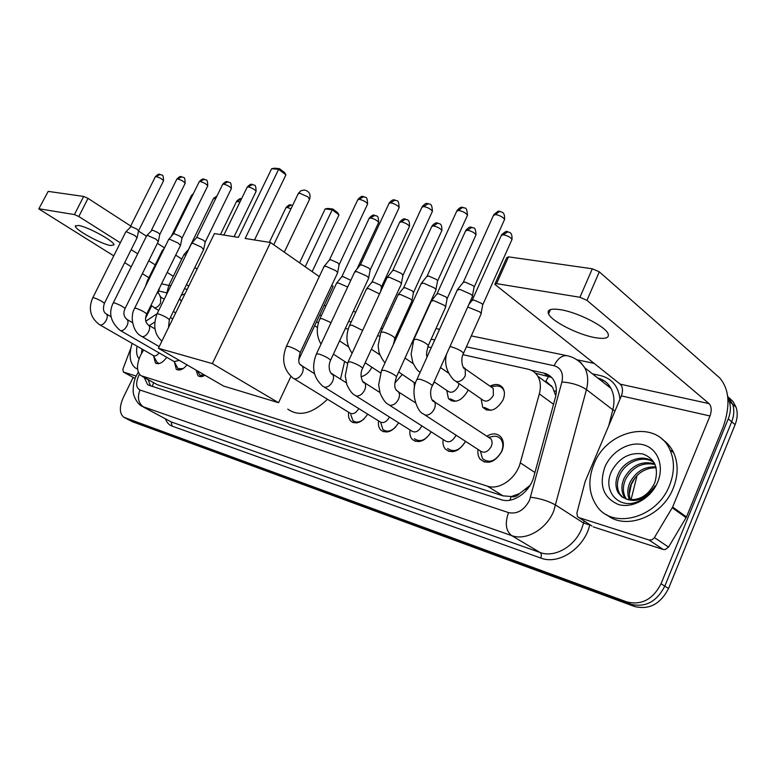 <?xml version="1.0" encoding="UTF-8"?>
<svg xmlns="http://www.w3.org/2000/svg" width="776" height="776" viewBox="0 0 776 776"><rect width="100%" height="100%" fill="white"/><g stroke="black" fill="none" stroke-linecap="round" stroke-linejoin="round"><path stroke-width="1.16" d="M490.063 386.176C495.466 383.46 499.705 384.013 502.79 387.845C504.885 391.201 504.953 395.256 503.013 400.018C496.495 410.407 489.743 412.851 482.75 407.361L481.11 398.883M468.122 389.901L467.608 391.182C461.468 401.085 455.085 403.598 448.46 398.719L446.743 390.406M434.376 381.996L432.426 385.672M402.317 374.43L394.858 383.072M371.85 367.194L371.83 367.242C369.182 372.49 365.593 375.632 361.082 376.69M486.804 436.17C492.692 432.804 497.494 433.192 501.209 437.344C503.837 441.156 504.041 445.831 501.829 451.38C495.136 462.292 487.968 464.96 480.315 459.373C478.229 456.792 477.482 453.485 478.065 449.469M143.638 349.957L140.631 355.146C136.43 364.642 136.479 371.462 140.796 375.613L487.464 486.174C499.24 490.442 516.341 478.423 520.269 462.826L539.32 393.898C541.115 387.011 540.581 381.103 537.739 376.156C535.459 372.47 532.21 370.142 528.01 369.172L462.942 354.68M519.639 493.517L511.229 496.601C514.187 497.368 516.991 496.339 519.639 493.517L530.057 485.349M555.771 395.789L552.522 387.175L545.858 381.181L548.719 376.253M142.173 376.379L157.412 384.76L502.993 495.854L510.88 496.495M185.008 293.813L181.254 295.307M431.272 347.638L427.741 346.853M412.415 343.438L411.726 343.283M395.585 339.694L394.402 339.432M379.454 336.095L377.611 335.688M348.181 329.14L345.31 328.5M318.47 322.525L316.385 322.059M414.433 387.825L414.132 382.325M187.045 364.885C183 369.618 179.401 371.064 176.268 369.221L174.522 362.295M204.99 375.283C202.187 376.932 199.859 377.078 198.025 375.72L196.037 370.094M367.688 414.141C362.13 422.406 356.533 424.773 350.907 421.252C348.86 419.166 348.114 416.178 348.686 412.289M398.631 422.784C392.821 431.592 386.894 434.036 380.851 430.117C378.766 427.915 378.009 424.85 378.581 420.912M431.214 431.854C425.141 441.263 418.836 443.785 412.318 439.41C410.213 437.092 409.456 433.939 410.029 429.962M465.571 441.36C459.198 451.477 452.486 454.076 445.434 449.159C443.329 446.704 442.562 443.474 443.144 439.468M166.733 357.309C162.63 362.896 158.857 364.798 155.413 362.984L153.726 356.378M727.869 398.127L729.256 401.318C731.021 406.828 730.691 412.677 728.257 418.846L661.045 583.765L664.809 586.142C656.738 601.749 645.37 607.773 630.723 604.223L127.448 419.166L630.723 604.223C645.37 607.773 656.738 601.749 664.809 586.142L731.69 421.756L664.809 586.142L668.534 588.509C660.502 604.058 649.163 610.052 634.525 606.492L132.279 421.669L128.37 419.651M727.704 396.4L732.67 404.267C734.435 409.776 734.115 415.606 731.69 421.756C734.115 415.606 734.435 409.776 732.67 404.267L727.704 396.4M728.683 397.409L733.145 401.658L736.065 407.206C737.84 412.706 737.52 418.516 735.115 424.647L668.534 588.509M144.249 377.534L147.576 384.527L149.341 385.42L501.053 499.657C512.887 504.022 529.979 492.149 533.83 476.59L555.325 397.69C557.052 390.968 556.518 385.158 553.744 380.269C551.435 376.486 548.128 374.09 543.821 373.081L531.308 370.298M150.476 385.788L148.138 379.687M661.045 583.765C652.946 599.421 641.558 605.474 626.882 601.933L123.753 417.236C119.378 413.404 119.223 406.847 123.287 397.555L133.152 377.427M577.286 359.86L593.989 363.343M535.479 373.246L551.59 377.417M137.585 369.095L135.199 367.834C129.708 363.11 128.68 354.952 132.124 343.361M149.283 325.551L154.666 322.127M139.098 358.784C136.702 355.971 136.023 351.78 137.061 346.193M145.81 321.215L157.14 313.64M141.959 348.996L141.513 353.468M78.531 225.447L75.35 226.107C74.7 229.57 100.987 244.013 110.551 245.526L113.994 244.876C114.741 241.501 87.892 226.747 78.531 225.447M136.188 376.108L123.355 372.005L135.179 378.533L123.287 371.985M38.839 208.831L48.209 191.391L38.8 208.909L113.762 255.867M83.662 196.435L88.028 198.375L78.803 216.523L74.428 214.564L83.662 196.435L48.209 191.391M197.123 269.01L194.834 267.526M181.768 259.068L175.686 255.129M164.493 247.883L157.421 243.305M146.441 236.195L138.526 231.073M130.698 226.01L88.028 198.375M74.428 214.564L39.246 208.812M124.674 262.647L131.251 266.74M142.377 273.656L148.876 277.701M78.803 216.523L120.319 242.781M131.163 249.639L137.701 253.771M148.759 260.775L155.229 264.868M167.179 272.425L173.3 276.295M186.473 284.627L188.781 286.092M159.691 287.624L157.926 293.134M151.64 305.909L145.549 318.276M130.853 348.143L122.88 369.192L123.355 372.005M669.572 485.31C657.059 518.64 611.692 530.008 596.404 505.438C588.635 493.439 587.801 479.694 593.921 464.213C606.9 429.584 656.797 418.72 669.95 449.847C674.713 460.634 674.587 472.458 669.572 485.31M662.229 439.323C667.176 442.621 670.968 447.063 673.636 452.68C678.399 463.447 678.292 475.232 673.306 488.046C662.394 516.758 625.398 530.803 606.638 514.672M654.721 482.934C659.047 468.306 655.051 458.626 642.732 453.911C629.685 452.175 619.442 457.695 612.012 470.479C601.419 490.219 618.773 510.521 638.493 501.306C645.535 498.085 651.064 492.954 655.06 485.883C646.466 498.357 637.057 502.809 626.833 499.22C638.793 501.189 648.057 495.854 654.605 483.225L654.721 482.934M604.785 467.239C611.275 451.593 628.997 441.049 643.188 444.764C657.456 448.227 664.566 465.697 657.718 482.003C651.083 498.367 632.294 508.881 618.268 504.448C603.359 497.746 598.868 485.339 604.785 467.239M653.78 462.321C642.984 454.707 625.718 461.924 619.84 474.766C616.658 481.867 616.648 488.259 619.801 493.953L623.08 497.658M654.178 462.651C643.867 453.038 624.554 459.887 618.356 473.709C615.164 480.819 615.145 487.221 618.297 492.905L621.857 496.834L626.833 499.22M655.07 464.465C642.518 461.972 632.75 466.803 625.757 478.976C622.604 486.038 622.604 492.411 625.766 498.085L626.475 499.123M654.769 463.796C641.849 460.527 631.683 465.231 624.282 477.929C621.12 485 621.12 491.373 624.282 497.057L625.582 498.842M630.49 499.841C628.56 494.525 628.929 488.958 631.606 483.128C635.748 475.164 642.043 470.178 650.511 468.19L656.137 467.666M655.933 466.89C644.662 466.357 636.068 471.42 630.151 482.09C627.289 488.376 627.047 494.264 629.433 499.744M629.278 494.186L631.354 484.389L635.321 477.356M327.501 399.281C312.243 413.783 298.993 417.061 287.77 409.117M344.622 361.432L340.509 379.115M245.167 238.474L278.623 169.343L271.658 168.693L238.348 237.378L214.438 233.557L158.401 348.269L212.362 363.614L270.514 242.519L245.167 238.474M254.509 239.968L285.927 174.852L278.623 169.343L279.409 168.654L274.423 168.188L271.658 168.693M270.514 242.519L319.285 276.615M331.75 285.335L333.137 286.305L298.741 359.686M212.362 363.614L278.565 402.715L290.884 376.447M278.565 402.715L223.624 386.089L158.401 348.269M279.409 168.654L284.53 172.514L285.927 174.852M299.565 262.841L325.183 208.909L327.841 208.424L332.865 209.035L337.608 212.624L338.976 214.884L312.156 271.639M338.976 214.884L332.206 209.772L305.201 266.769M332.865 209.035L332.206 209.772L325.183 208.909M153.231 355.457L157.13 362.382M99.978 324.931L153.376 355.544C155.064 356.485 156.985 355.602 159.119 352.905M125.664 232.043L126.721 231.869L134.781 235.468L137.042 237.854M125.799 231.888L131.125 226.524L136.935 229.124L138.584 230.841M174.144 361.587L178.014 368.61L183.049 368.639M120.503 330.625L174.28 361.655L179.149 360.306M146.654 235.7L147.799 235.516L156.034 239.192L158.265 241.598M146.809 235.526L152.251 230.045L158.197 232.693L159.817 234.439M197.511 370.947L199.801 375.099L204.942 375.264M168.586 239.522L169.818 239.318L178.247 243.082L180.42 245.517M168.751 239.318L173.436 233.877L174.328 233.721L180.42 236.428L182.001 238.193M191.507 243.528L192.836 243.295L201.479 247.146L203.603 249.61M191.701 243.295L196.454 237.737L197.424 237.563L203.651 240.337L205.194 242.122M350.781 414.656L352.905 420.563C355.961 423.017 359.627 422.522 363.905 419.098M294.046 378.736L349.588 412.842C352.76 414.762 355.815 413.346 358.735 408.583M323.854 266.692L325.852 266.265L335.688 270.63L337.618 272.473L337.415 273.249M324.213 266.255L329.305 260.067L330.751 259.747L337.851 262.889L339.122 264.791M380.754 422.571L382.898 429.419C386.584 432.358 390.852 431.563 395.692 427.023M324.145 387.088L379.697 421.601C383.121 423.745 386.361 422.27 389.397 417.178L389.474 417.022M354.525 272.075L356.688 271.59L366.815 276.081L368.649 277.856L368.425 278.73M354.933 271.571L360.083 265.256L361.665 264.888L368.959 268.118L370.162 270.048M414.413 438.712C420.262 442.601 425.859 440.312 431.184 431.834M355.903 395.896L411.367 430.806C414.985 433.183 418.39 431.728 421.581 426.422L421.814 425.859M386.846 277.76L389.222 277.216L399.64 281.824L401.376 283.521L401.134 284.511M387.311 277.187L392.53 270.727L394.256 270.31L401.764 273.637L402.88 275.587M447.587 448.45C453.95 452.835 459.906 450.458 465.484 441.301M389.465 405.198L444.716 440.477C448.538 443.144 452.136 441.699 455.502 436.151L455.91 435.094M420.98 283.764L423.57 283.143L434.308 287.886L436.063 289.739L435.666 290.612M421.504 283.114L426.781 276.508L428.672 276.043L436.413 279.457L437.586 280.631L437.431 281.436M480.431 451.205L482.536 458.674C489.278 463.621 495.602 461.284 501.5 451.671C503.459 446.772 503.275 442.64 500.937 439.274C498.502 436.374 495.214 435.569 491.082 436.878L488.327 437.179M424.996 415.044L479.878 450.643C483.923 453.65 487.735 452.253 491.315 446.433L492.1 443.484L491.868 440.719L490.965 438.935L488.55 437.325M457.064 290.127L459.916 289.419L470.983 294.308L472.632 296.073L472.196 297.053M457.656 289.38L463 282.639L465.076 282.095L473.059 285.616L474.243 286.907L473.981 287.615M162.174 250.735L163.183 250.541M183.834 254.77L186.017 254.829M183.99 254.586L188.84 249.086M336.396 283.337L338.375 282.968L347.658 287.033M336.726 282.939L341.653 276.916L343.099 276.625L350.781 280.33M366.379 288.973L368.522 288.556L379.532 293.9M366.747 288.507L371.743 282.357L373.305 282.037L380.366 285.161L381.511 286.955M398.68 371.995L415.461 383.392M397.923 294.899L400.261 294.424L410.329 298.896L411.988 300.487L411.765 301.379M398.34 294.376L403.404 288.09L405.101 287.731L412.366 290.942L413.433 292.746M450.041 398.767L455.735 401.27M434.123 381.821L447.393 390.842C451.118 393.626 454.726 392.21 458.199 386.603L458.994 383.587M431.165 301.156L433.716 300.622L444.085 305.21L445.637 306.724L445.395 307.723M431.64 300.555L436.762 294.133L438.624 293.726L446.093 297.033L447.073 298.857M484.37 407.429L490.839 410.329M456.055 381.559L481.935 399.456C485.863 402.589 489.675 401.211 493.371 395.324L493.235 388.417L490.849 386.729M467.724 307.005L479.714 311.884L481.285 313.533L480.897 314.416M468.888 304.425L471.963 300.516L474 300.06L481.692 303.455L482.827 304.667L482.585 305.298M504.225 391.395L503.139 389.145C501.238 386.574 498.532 385.575 495.02 386.157L490.529 386.496M560.825 309.75C550.844 308.237 546.75 309.634 548.545 313.97C551.736 321.312 577.839 334.592 594.862 337.599C605.552 339.432 609.897 338.006 607.899 333.311C604.485 325.93 577.441 312.359 560.825 309.75M649.046 540.009L652.005 539.786L654.168 537.991L672.637 507.038L686.488 516.952L668.543 547.099L665.284 549.534L663.189 549.466L649.046 540.009L578.935 517.611L592.001 526.05M663.189 549.466L593.33 526.904M686.488 516.952L723.174 426.975C730.565 405.605 729.392 389.232 719.643 377.844L599.314 271.833L586.957 300.351L709.06 403.617C711.553 406.42 711.864 410.543 709.991 415.975L672.637 507.038M495.117 283.628L506.738 257.632L508.513 256.856L496.553 283.638L494.816 284.307L620.218 384.168C622.788 386.865 623.177 390.774 621.372 395.886L585.172 481.44L576.888 513.023L577.48 516.593L578.935 517.611M586.957 300.351L579.934 297.276L592.321 268.777L508.513 256.856M592.321 268.777L599.314 271.833M579.934 297.276L496.553 283.638M527.04 489.598L525.682 489.394M153.609 382.733L152.28 386.38M556.314 391.23L554.433 390.978M511.229 496.601L509.871 500.21M157.412 384.76L142.619 376.535M553.53 404.277L539.32 393.898M534.945 472.516L520.269 462.826M502.993 495.854L487.464 486.174M551.513 385.73L550.184 385.43M634.525 606.492L626.882 601.933M132.279 421.669L124.897 417.808M735.115 424.647L728.257 418.846M139.476 374.313L138.7 375.778C135.596 383.101 136.023 387.845 139.99 390.018L508.542 512.606C517.262 514.342 524.256 510.21 529.533 500.229L561.902 382.015C563.657 373.324 561.067 367.902 554.132 365.738L466.425 346.794M575.268 358.784L580.71 362.479L584.755 367.814C587.975 374.061 588.548 381.326 586.452 389.61L553.705 511.151C546.285 529.455 525.866 541.066 511.607 535.576L141.93 406.285C135.936 403.093 133.123 393.713 133.491 393.461C133.036 393.675 132.463 382.81 136.44 375.584M589.838 524.654L589.75 524.983C584.377 548.244 558.652 565.277 540.775 558.041L172.126 426.121L171.195 421.921L143.929 407.284C138.351 403.384 137.042 397.622 139.99 390.018M508.542 512.606C504.788 523.199 505.807 530.852 511.607 535.576L540.077 552.502C554.307 558.041 574.434 546.837 581.602 528.941L583.591 523.053L555.771 505.137C548.729 501.112 540.338 498.483 530.58 497.222M172.126 426.121C168.993 424.947 166.772 422.542 165.463 418.904M143.531 407.138L171.195 421.921L540.077 552.502C541.454 553.627 541.687 555.48 540.775 558.041M592.457 373.857L600.566 375.613C611.954 378.513 618.433 386.351 619.995 399.136M561.902 382.015C571.553 382.636 579.74 385.168 586.452 389.61L612.827 409.796C614.815 401.667 614.185 394.509 610.916 388.32C607.928 383.014 603.515 379.561 597.685 377.96M589.75 524.983L583.591 523.053L584.134 520.958M608.675 425.888L612.827 409.796L615.019 410.892M434.744 339.956L431.165 339.19M398.99 332.235L397.778 331.973M382.519 328.685L380.987 328.345M351.188 321.914L348.628 321.361M321.429 315.483L319.644 315.105M554.132 365.738C557.449 358.784 561.669 355.418 566.781 355.641L568.11 355.932M138.555 372.79L138.303 372.189M602.302 381.569L603.204 380.23M547.681 375.991L543.821 373.081M187.152 289.409L184.426 288.817M168.78 285.393L161.563 283.812M166.617 292.804L158.954 291.058M309.488 199.413L307.946 196.861L299.72 193.243L298.139 193.874L273.734 244.77M130.426 226.553L155.297 176.87L156.112 176.589C159.749 177.607 162.223 179.023 163.523 180.847L163.426 181.041M160.215 174.387L156.112 176.589M104.304 303.484L104.391 303.319C102.413 301.457 98.94 299.614 93.964 297.79L92.761 297.8C89.279 305.86 88.27 316.249 99.532 324.678L100.356 325.037C102.481 325.057 104.44 323.456 106.244 320.226C107.554 317.335 107.612 315.269 106.438 314.028L105.924 313.746M151.514 230.074L176.763 179.304L177.646 178.994C181.341 180.013 183.844 181.448 185.163 183.311L185.047 183.534M181.788 176.744L177.646 178.994M124.994 308.712L125.081 308.528C123.083 306.627 119.562 304.764 114.518 302.921L113.228 302.941C108.31 312.903 110.57 322.03 119.999 330.334L120.891 330.731C123.103 330.76 125.13 329.131 126.963 325.823C128.282 322.903 128.331 320.789 127.109 319.499L126.536 319.178M173.533 233.741L199.18 181.856L200.121 181.506C203.884 182.525 206.426 183.98 207.755 185.881L207.629 186.133M204.321 179.207L200.121 181.506M146.615 314.173L146.713 313.97C144.695 312.039 141.125 310.138 135.994 308.285L134.617 308.324C129.631 316.511 132.851 332.079 141.387 336.241L142.357 336.677C144.656 336.726 146.742 335.057 148.614 331.682C149.943 328.714 149.972 326.56 148.72 325.222L148.071 324.853M196.571 237.582L222.605 184.513L223.624 184.135C227.455 185.154 230.036 186.628 231.374 188.568L231.238 188.849M227.882 181.778L223.624 184.135M161.903 341.1C154.502 334.65 152.862 325.59 156.985 313.95L158.459 313.902C163.668 315.764 167.306 317.694 169.343 319.663L169.236 319.896M223.857 235.06L247.127 187.307L248.223 186.89C252.113 187.899 254.741 189.402 256.099 191.381L255.944 191.701M252.52 184.465L248.223 186.89M329.519 259.766L357.697 199.936L359.21 199.296C363.372 200.295 366.175 201.857 367.62 204.001L367.378 204.524M363.711 196.6L359.21 199.296M300.021 352.964L300.225 352.537C298.013 350.354 294.094 348.298 288.459 346.368L286.334 346.523C281.3 359.22 283.463 369.706 292.843 377.999L294.502 378.853C297.518 379.008 300.089 377.126 302.204 373.207C303.532 370.074 303.494 367.64 302.068 365.903L300.661 365.06M360.336 264.907L388.97 203.525L390.609 202.808C394.839 203.797 397.69 205.378 399.165 207.561L398.893 208.152M395.149 200.033L390.609 202.808M330.382 360.636L330.615 360.161C328.355 357.93 324.368 355.854 318.655 353.914L316.356 354.099C311.254 367 313.378 377.699 322.748 386.215L324.591 387.195C327.763 387.37 330.421 385.449 332.584 381.423C333.913 378.281 333.864 375.797 332.429 373.983L330.838 373.014M392.811 270.329L421.911 207.308L423.696 206.513C428.003 207.483 430.903 209.084 432.416 211.305L432.096 211.984M428.284 203.651L423.696 206.513M362.421 368.736L362.673 368.193C360.365 365.923 356.32 363.818 350.519 361.868L348.026 362.101L345.242 375.836L346.901 384.75C349.54 390.221 351.994 393.587 354.263 394.858L356.32 395.993C359.657 396.196 362.431 394.227 364.642 390.085C365.962 386.943 365.903 384.43 364.468 382.539L362.664 381.404M427.11 276.052L456.676 211.305L458.626 210.412C463 211.373 465.959 212.983 467.501 215.243L467.152 216.009M463.243 207.464L462.506 207.357L458.626 210.412M396.264 377.291L396.555 376.67C394.198 374.362 390.076 372.238 384.188 370.278L381.482 370.55L378.649 384.809L380.085 393.131C382.675 398.932 385.158 402.54 387.534 403.966L389.843 405.285C393.354 405.518 396.245 403.501 398.505 399.242C399.805 396.119 399.747 393.568 398.33 391.599L396.303 390.27M463.379 282.105L493.42 215.534L495.554 214.545C499.996 215.495 503.003 217.115 504.594 219.404L504.196 220.277M500.2 211.499L499.463 211.392L495.554 214.545M432.087 386.351L432.407 385.643C429.991 383.295 425.801 381.142 419.835 379.183L416.877 379.503C409.582 392.821 417.789 411.988 422.707 413.56L425.306 415.111C429.012 415.373 432.028 413.317 434.337 408.933C435.617 405.838 435.569 403.268 434.182 401.211L431.902 399.659M171.234 236.438L191.342 195.746L192.438 195.494M193.011 194.33L192.235 195.455M150.981 305.308L154.608 307.8C156.81 307.791 158.789 306.19 160.564 303.009L160.7 297.043L160.089 296.684M145.481 286.334L147.324 280.844L148.294 280.65M188.626 249.135L213.458 198.578L215.709 198.569M216.97 196.008L214.409 198.258M173.397 311.389L175.609 312.941M166.462 294.657L168.751 285.558L170.885 285.636M220.452 234.517L236.534 201.527L240.007 201.905M236.661 201.265C238.95 198.995 240.434 198.161 241.094 198.772L237.563 201.178M269.32 242.335L285.888 207.852L287.071 207.434L290.99 208.783M291.301 204.99L287.071 207.434M341.857 276.634L369.056 218.551L370.55 217.969C374.575 218.968 377.281 220.462 378.669 222.479L378.445 222.964M374.915 215.33L370.55 217.969M321.012 344.117C316.462 336.192 316.075 327.792 319.828 318.917L322.021 318.616L331.032 322.651M371.966 282.037L399.591 222.479L401.211 221.839C405.305 222.828 408.06 224.342 409.466 226.388L409.214 226.941M405.615 219.123L401.211 221.839M352.12 353.235C346.222 344.903 345.368 335.659 349.54 325.483L351.906 325.154L362.654 330.421M403.656 287.721L431.708 226.631L433.464 225.913C437.625 226.893 440.428 228.425 441.864 230.511L441.592 231.122M437.906 223.11L433.464 225.913M385.09 362.654C382.898 361.335 378.339 351.916 378.824 351.15L378.154 345.504L380.812 332.409L383.373 332.031C389.009 333.796 392.869 335.843 394.955 338.161L394.674 338.763M437.053 293.716L465.542 230.996L467.453 230.21C471.682 231.17 474.534 232.713 476.008 234.837L475.698 235.526M471.924 227.319L467.453 230.21M428.022 346.154L428.323 345.475C426.199 343.118 422.27 341.052 416.557 339.277L413.773 339.723L411.105 354.079L412.735 362.353C415.179 367.417 417.333 370.53 419.195 371.685L420.049 372.49M472.303 300.04L501.228 235.613L503.314 234.73C507.611 235.691 510.511 237.243 512.024 239.396L511.675 240.172M507.814 231.752L503.314 234.73M446.433 354.419C444.221 363.672 446.666 372.189 453.766 379.968L456.54 381.656C460.178 381.831 463.097 379.823 465.299 375.632L465.251 368.619L463.088 367.009M449.925 346.639L451.593 346.94C457.394 348.715 461.39 350.8 463.563 353.187L463.224 353.953M709.06 403.617L620.218 384.168M709.991 415.975L621.372 395.886M686.12 517.689L672.268 507.785M654.43 537.593L668.543 547.099M552.522 387.175L537.739 376.156M155.413 362.984L156.267 363.478M176.268 369.221L177.229 369.774M198.025 375.72L199.093 376.341M350.907 421.252L353.187 422.639M380.851 430.117L383.49 431.737M412.318 439.41L415.393 441.331M445.434 449.159L449.032 451.438M480.315 459.373L484.583 462.108M448.46 398.719L451.904 401.037M482.75 407.361L486.785 410.135M637.086 475.445L631.004 499.87M736.065 407.206L729.256 401.318M148.914 385.265L147.576 384.527M124.674 417.721L127.448 419.166M471.294 335.892L566.781 355.641C574.337 357.183 580.332 361.247 584.755 367.814L610.916 388.32C608.151 383.082 603.844 379.697 597.976 378.184M439.536 329.325L435.957 328.587M403.704 321.914L402.492 321.671M387.195 318.509L385.653 318.189M355.786 312.01L353.225 311.477M325.949 305.841L324.164 305.472M136.557 375.341L138.167 372.402M75.641 225.535L75.35 226.107M618.297 492.905L619.801 493.953M624.282 497.057L625.766 498.085M669.95 449.847L673.636 452.68M314.668 325.716L317.442 327.55M284.297 252.161L309.731 198.908C310.856 194.058 309.032 191.09 304.27 189.984L300.816 190.799L298.362 193.389M155.384 176.676C157.644 174.513 159.041 173.717 159.565 174.299C162.388 176.036 163.29 172.922 163.523 180.847L138.642 230.695M157.887 362.819L159.206 363.575M137.158 237.621L104.391 303.319C102.704 308.809 103.392 312.379 106.438 314.028L111.162 316.783M138.632 230.627L137.139 237.534M92.839 297.644L125.654 232.121M176.86 179.091C179.13 176.879 180.546 176.074 181.138 176.656C183.96 178.461 184.843 175.104 185.163 183.311L159.885 234.265M178.868 369.095L180.245 369.89M158.382 241.346L125.081 308.528C123.006 313 123.685 316.656 127.109 319.499L132.541 322.69M159.866 234.197L158.362 241.249M113.315 302.766L146.654 235.788M199.296 181.613C201.556 179.363 203.011 178.529 203.661 179.111C206.406 180.856 207.493 177.617 207.755 185.881L182.079 237.999M200.741 375.642L202.187 376.486M159.216 346.6L141.95 336.571M180.566 245.235L146.713 313.97C144.675 318.926 145.345 322.67 148.72 325.222L154.919 328.878M182.059 237.922L180.536 245.119M134.714 308.12L168.576 239.619M222.741 184.242C225.011 181.953 226.495 181.099 227.203 181.681C229.909 183.417 231.112 180.168 231.374 188.568L205.291 241.899M203.758 249.29L169.343 319.663L168.518 327.569M205.262 241.811L203.719 249.174M157.101 313.727L191.507 243.625M247.272 186.997C249.591 184.649 251.114 183.766 251.841 184.378C254.499 186.094 255.818 182.826 256.099 191.381L234.09 236.699M357.93 199.432C360.306 196.861 361.994 195.882 362.984 196.503C365.952 198.413 366.99 194.718 367.62 204.001L339.287 264.373M354.923 421.795L356.776 422.92M337.696 272.657L300.225 352.537C296.413 366.34 301.447 364.196 302.068 365.903L314.484 373.683M339.228 264.238L337.618 272.473M286.528 346.106L323.883 266.857M389.212 202.943C391.608 200.315 393.335 199.316 394.421 199.927C397.36 201.828 398.486 198.132 399.165 207.561L370.346 269.573M385.235 430.864L387.137 432.038M368.745 278.06L330.615 360.161C326.463 369.24 332.458 375.982 332.332 373.983L346.261 382.762M370.278 269.418L368.649 277.856M316.579 353.623L354.554 272.26M422.192 206.649C424.579 203.962 426.363 202.934 427.547 203.545C429.099 204.835 432.019 201.702 432.416 211.305L403.093 275.043M417.139 440.409L419.089 441.631M401.483 283.744L362.673 368.193C358.541 375.38 363.566 384.479 364.264 382.558L379.862 392.443M403.016 274.869L401.376 283.521M348.269 361.558L386.894 277.954M456.986 210.568C459.431 207.793 461.274 206.726 462.506 207.357C464.746 209.248 466.531 204.815 467.501 215.243L437.674 280.815M450.788 450.478L452.777 451.739M436.063 289.739L396.555 376.67C392.957 387.951 395.537 389.31 398.03 391.667L415.47 402.792M437.586 280.631L435.937 289.496M381.763 369.939L421.038 283.987M493.759 214.7C497.251 211.576 499.152 210.471 499.463 211.392C501.597 212.43 504.846 211.111 504.594 219.404L474.243 286.907M472.632 296.073L432.407 385.643C428.585 392.21 431.834 402.385 433.784 401.357L490.965 438.935M474.136 286.713L472.487 295.801M500.937 439.274L502.819 440.535M417.197 378.804L457.142 290.37M191.449 195.542L193.36 193.631M172.738 318.926L170.4 317.52M158.702 310.449L154.133 307.684M164.221 299.216L160.7 297.043L157.693 291.679M147.43 280.64L162.174 250.813M164.318 248.242L162.32 250.561M213.565 198.346L217.008 195.93M179.663 298.566L181.303 301.389M168.858 285.335L183.834 254.868M286.043 207.531C288.342 205.165 289.885 204.282 290.68 204.903L292.581 205.465M369.26 218.085C371.617 215.553 373.295 214.603 374.274 215.233C376.515 216.911 378.29 213.468 378.669 222.479L356.873 269.194M347.512 363.304L333.408 354.147M348.472 346.775L339.568 340.877M320.042 318.451L336.425 283.492M399.815 221.955C402.23 219.356 403.947 218.376 404.965 219.026C407.187 220.171 409.757 218.686 409.466 226.388L381.676 286.519M380.541 372.926L365.156 362.79M381.617 286.383L380.647 291.475M379.988 354.962L371.403 349.19M349.782 324.96L366.408 289.128M431.96 226.039C434.376 223.372 436.141 222.373 437.257 223.013C439.4 224.138 442.126 222.634 441.864 230.511L413.618 292.261M393.354 344.563L394.955 338.161L412.085 300.69M413.55 292.106L411.988 300.487M413.288 363.711L405.004 358.066M381.084 331.818L397.962 295.074M465.823 230.336C468.287 227.591 470.11 226.553 471.274 227.222C473.341 228.901 475.484 225.302 476.008 234.837L447.286 298.304M453.281 400.95L453.911 401.376M427.149 356.766C426.082 355.757 426.47 351.994 428.323 345.475L445.744 306.947M447.209 298.139L445.637 306.724M448.547 373.12L440.525 367.552M414.083 339.054L431.214 301.35M501.538 234.866C504.972 231.811 506.854 230.734 507.165 231.655C509.153 232.703 512.267 231.306 512.024 239.396L482.827 304.667M493.235 388.417L464.96 368.707C463.514 370.239 459.605 360.113 463.563 353.187L481.285 313.533M482.73 304.493L481.159 313.3M503.139 389.145L503.682 389.533M550.475 309.566L548.545 313.97"/></g></svg>
